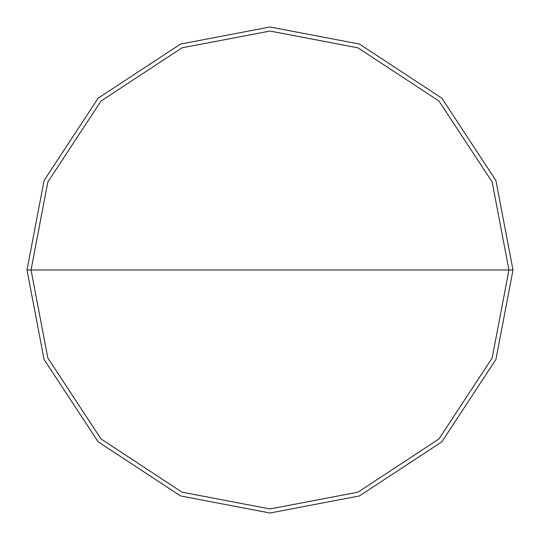 <?xml version="1.0" encoding="UTF-8"?>
<svg xmlns="http://www.w3.org/2000/svg" width="540" height="540" viewBox="0 0 540 540"><rect width="100%" height="100%" fill="white"/><g stroke="black" fill="none" stroke-linecap="round" stroke-linejoin="round"><path stroke-width="0.81" d="M31.05 270L47.824 182.041L101.034 101.034L182.041 47.824L270 31.05L357.959 47.824L438.966 101.034L492.176 182.041L508.95 270L31.05 270L47.824 357.959L101.034 438.966L182.041 492.176L270 508.95L357.959 492.176L438.966 438.966L492.176 357.959L508.95 270L513 270L495.936 359.444L441.828 441.828L359.444 495.936L270 513L180.556 495.936L98.172 441.828L44.064 359.444L27 270L44.064 359.444L98.172 441.828L180.556 495.936L270 513L359.444 495.936L441.828 441.828L495.936 359.444L513 270L495.936 180.556L441.828 98.172L359.444 44.064L270 27L180.556 44.064L98.172 98.172L44.064 180.556L27 270L508.95 270L492.176 357.959L438.966 438.966L357.959 492.176L270 508.95L182.041 492.176L101.034 438.966L47.824 357.959L31.05 270L27 270L44.064 180.556L98.172 98.172L180.556 44.064L270 27L359.444 44.064L441.828 98.172L495.936 180.556L513 270L508.95 270L492.176 182.041L438.966 101.034L357.959 47.824L270 31.05L182.041 47.824L101.034 101.034L47.824 182.041L31.05 270"/></g></svg>
